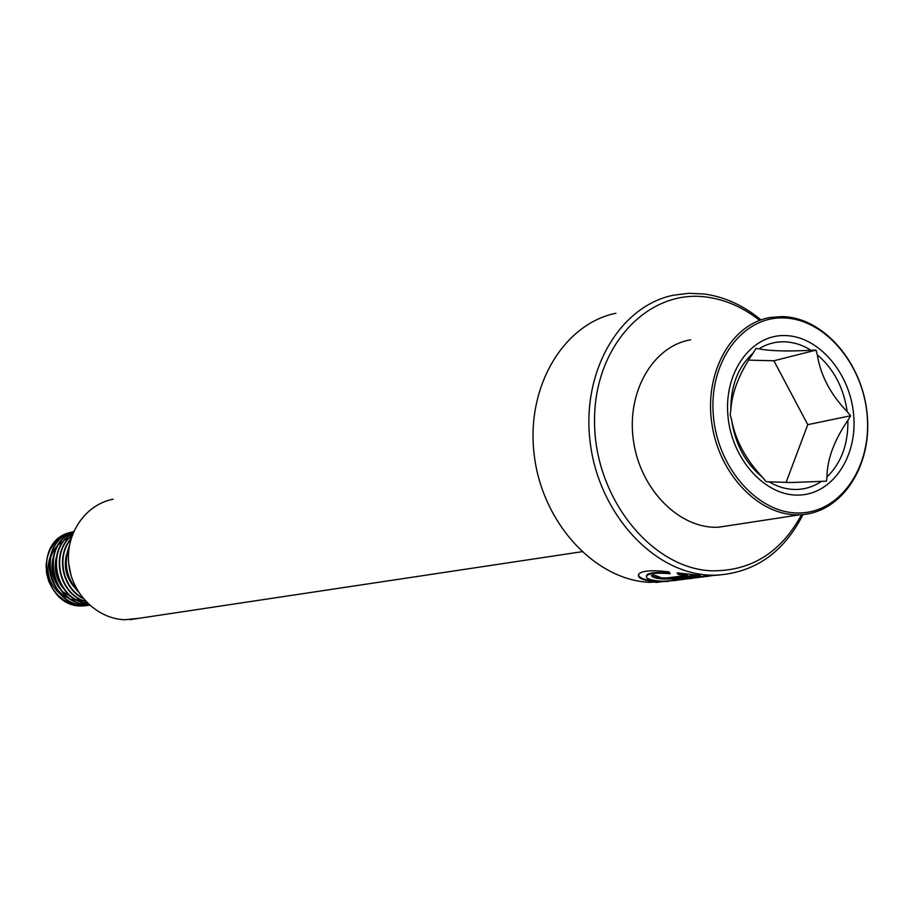 <?xml version="1.0" encoding="UTF-8"?>
<svg xmlns="http://www.w3.org/2000/svg" width="913" height="913" viewBox="0 0 913 913"><rect width="100%" height="100%" fill="white"/><g stroke="black" fill="none" stroke-linecap="round" stroke-linejoin="round"><path stroke-width="1.37" d="M802.984 514.544C783.502 552.89 754.286 573.113 715.347 575.224L708.83 575.076C653 572.519 598.643 513.174 590.175 442.349C581.147 371.557 619.722 305.992 673.429 295.207L688.893 293.29L704.551 294.043C724.842 296.896 743.65 305.524 760.974 319.904M678.679 579.276L678.736 579.96L710.668 575.909M692.02 578.351L666.581 581.159L659.563 581.113C649.177 580.086 644.966 578.203 646.929 575.452C649.908 573.25 657.645 572.679 670.142 573.741L669.012 571.869C653.046 569.963 643.083 570.557 639.146 573.649C636.532 577.587 641.759 580.269 654.815 581.695L676.761 580.417M678.736 579.96L672.276 580.052L706.788 575.841L718.988 575.099M668.989 581.307L649.542 582.334C595.036 579.972 542.265 523.081 534.231 455.062C525.648 387.089 563.435 323.898 615.898 313.25M801.557 514.658C780.969 552.662 750.863 571.378 711.238 570.808C651.3 568.285 594.694 497.825 594.546 422.034C593.507 346.164 648.07 288.44 707.039 297.136C725.824 299.761 743.365 307.51 759.639 320.383M139.301 618.272L124.773 619.733C96.858 618.843 71.419 593.507 68.692 563.253C65.679 533.021 85.913 504.33 113.144 499.206M678.268 574.494L687.261 575.395L666.536 577.963C662.484 578.1 660.065 577.746 659.277 576.879L653.525 574.928L651.346 575.612C653.64 578.5 660.875 579.561 673.064 578.796L700.203 575.452L677.138 572.85L678.268 574.494L678.348 573.718L687.295 574.608L687.261 575.395M651.346 575.612C656.105 578.055 663.34 578.865 673.064 578.02L696.459 575.133M677.788 572.93L678.348 573.718M638.472 574.631C639.02 578.374 645.651 580.508 658.353 581.033M706.867 575.841L706.924 576.537M646.461 576.069L647.032 574.711C650.01 572.531 657.543 571.937 669.628 572.93M816.074 350.113L811.006 350.284C787.405 351.528 770.047 351.037 758.92 348.834L755.918 348.435L753.134 353.091C739.268 373.44 731.827 392.533 730.811 410.382L730.149 414.605L731.496 419.364C735.25 439.963 745.647 459.33 762.675 477.453L766.178 481.71L791.035 482.521L826.459 481.174L826.973 476.951C827.132 459.365 834.117 440.488 847.892 420.322L850.619 415.757L847.196 411.626C830.602 394.507 820.627 375.563 817.283 354.803L816.074 350.113L773.893 360.761L748.592 360.144M690.605 339.819C652.909 346.107 626.135 392.248 633.496 441.025C640.378 489.859 679.751 529.152 718.246 527.212L731.222 525.272M799.662 514.761L800.119 514.738C841.866 513.095 872.36 465.972 867.19 414.411C862.614 362.826 823.617 317.21 782.007 316.583L770.252 317.484C731.461 323.853 704.037 372.242 711.855 423.666C719.204 475.137 760.027 516.667 799.662 514.761M800.61 512.923C841.797 511.634 872.075 465.333 867.088 414.468C862.682 363.591 824.245 318.523 783.228 317.918C742.155 316.549 708.477 362.199 713.384 415.723C717.664 469.271 759.502 515 800.61 512.923M52.007 551.954C44.007 570.773 48.275 586.032 64.834 597.718M71.488 537.369L69.331 537.997M68.852 538.168L65.006 539.891M64.367 540.245L58.854 544.399M57.85 545.403C42.74 560.228 49.234 590.916 69.833 598.62M71.225 599.156L78.29 600.8M79.043 600.868L83.06 600.937M54.187 554.499C49.998 566.345 51.642 577.495 59.117 587.949M62.346 591.544L75.106 599.156M76.258 599.487L82.387 600.469M83.072 600.503L84.92 600.503M56.184 557.866C53.799 568.662 55.967 578.557 62.677 587.55M68.989 548.302L67.996 550.402M66.535 554.556C63.693 566.174 66.01 576.754 73.485 586.294M68.726 563.595L71.077 575.624M72.857 531.868L65.862 534.196L59.471 538.145L54.05 543.543L49.93 550.014L47.202 557.444L46.084 565.409L46.597 573.421L48.754 581.296L52.463 588.565L57.462 594.797L63.67 599.887L70.712 603.47L78.176 605.399L89.542 605.125M73.668 531.64C34.295 541.067 47.933 610.592 89.348 605.034L89.428 605.022M73.497 532.051C39.236 544.593 51.436 605.433 88.903 604.543M73.029 533.146C44.532 548.211 54.963 599.875 87.796 603.493M72.207 535.292C50.295 552 58.489 593.827 85.89 601.564M70.906 539.263C56.435 556.188 62.358 587.242 82.798 598.015M69.148 547.218C63.476 563.264 66.329 577.758 77.685 590.722M71.168 532.268C30.814 540.222 43.402 611.299 85.502 605.696L89.531 605.114M73.679 531.617C33.941 540.564 47.248 610.683 88.926 605.102L89.463 605.057M73.531 531.971C38.597 544.137 50.991 606.106 88.995 604.623M73.108 532.964C43.847 547.754 54.518 600.594 87.979 603.664M72.332 534.95C49.553 551.52 58.044 594.614 86.187 601.872M71.1 538.613C55.647 555.629 61.844 588.098 83.266 598.597M69.377 545.826C62.666 562.979 65.702 578.386 78.495 592.023M786.025 482.543L807.777 424.648L773.882 360.761M807.777 424.671L850.619 415.757M673.064 578.02L673.064 578.796M769.168 481.87C778.196 487.165 787.428 489.688 796.889 489.459C805.757 489.151 813.917 486.458 821.369 481.402M784.803 335.562C818.368 335.858 850.037 372.778 853.632 414.582C857.706 456.374 832.702 494.207 799.012 495.063C765.402 496.558 731.439 459.193 727.923 415.609C723.906 372.025 751.194 334.626 784.803 335.562M811.006 350.284C802.253 344.794 793.169 341.964 783.731 341.793C774.875 341.713 766.6 344.064 758.92 348.834M847.196 411.626C843.738 387.831 833.774 368.886 817.283 354.803M826.973 476.951C841.295 463.005 848.268 444.129 847.892 420.322M753.134 353.091C738.115 366.661 730.674 385.754 730.811 410.382M731.496 419.364C735.091 444.072 745.487 463.427 762.675 477.453M715.347 575.224L709.732 575.909M675.574 580.063L666.581 581.159M661.685 581.764L655.911 582.46M581.786 551.749L129.897 619.676M647.032 574.711L646.929 575.452M718.691 527.189L800.119 514.738"/></g></svg>
